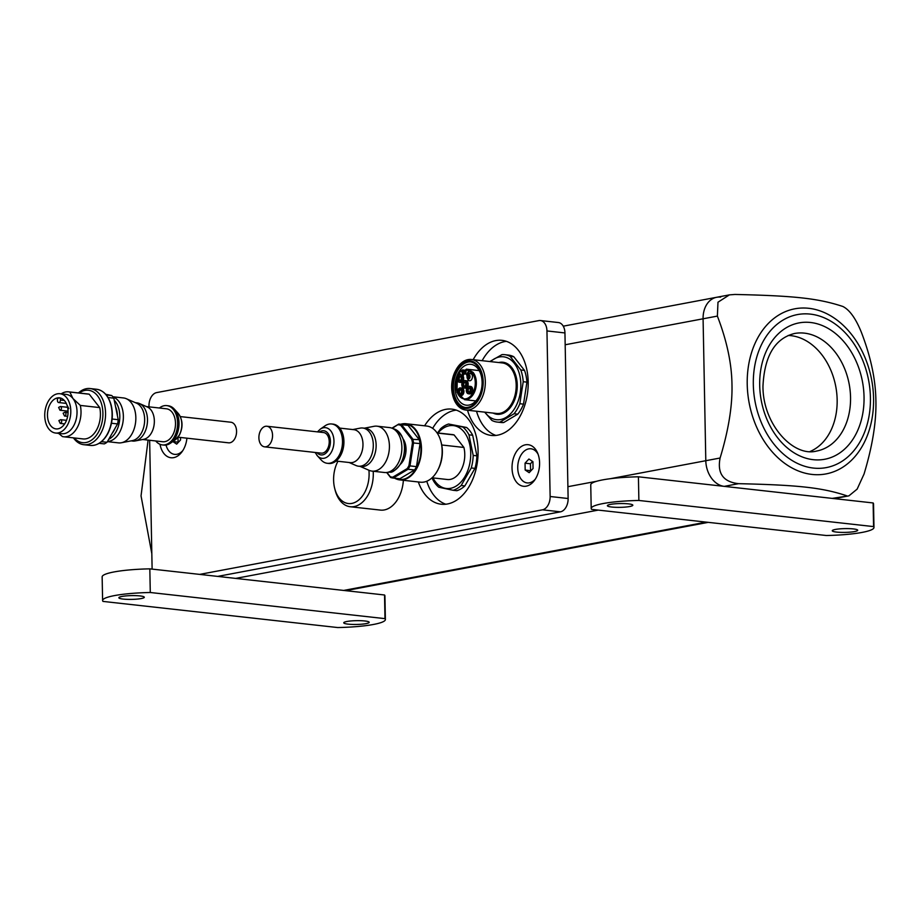 <?xml version="1.0" encoding="UTF-8"?>
<svg xmlns="http://www.w3.org/2000/svg" width="922" height="922" viewBox="0 0 922 922"><rect width="100%" height="100%" fill="white"/><g stroke="black" fill="none" stroke-linecap="round" stroke-linejoin="round"><path stroke-width="1.38" d="M540.396 320.533L558.386 322.539A11.963 7.825 96.4 0 1 564.944 332.946L568.125 498.514A11.963 7.825 96.4 0 1 560.472 511.825L217.673 576.4L199.682 574.394L542.482 509.82A11.963 7.825 -83.6 0 0 550.134 496.509L546.953 330.94A11.963 7.825 -83.6 0 0 540.396 320.533A11.963 7.825 -83.6 0 0 538.851 320.602L156.636 392.599A11.963 7.825 -83.6 0 0 148.984 405.911L149.007 406.856M217.673 576.4L384.532 594.99A47.84 7.111 -1.1 0 1 384.923 595.877L385.384 619.526A47.84 7.111 -1.1 0 1 337.706 627.548L102.999 601.409A47.84 7.111 -1.1 0 1 102.607 600.522A47.84 7.111 -1.1 0 1 150.286 592.5L384.981 618.639L384.532 594.99M150.286 592.5L149.825 568.851L199.682 574.394M102.607 600.522L102.146 576.872A47.84 7.111 -1.1 0 1 149.825 568.851M152.118 569.105L149.652 440.278M186.924 438.18A20.918 13.669 96.4 0 1 181.991 451.803A20.918 13.669 96.4 0 1 160.002 444.3M512.033 468.076A20.918 13.669 96.4 0 1 521.864 446.179A20.918 13.669 96.4 0 1 537.549 452.898A20.918 13.669 96.4 0 1 539.589 462.89A20.918 13.669 96.4 0 1 534.495 480.35A20.918 13.669 96.4 0 1 520.054 485.168A20.918 13.669 96.4 0 1 512.033 468.076M467.523 410.232A47.84 31.279 -83.6 0 0 491.38 435.438A47.84 31.279 -83.6 0 0 528.191 381.95A47.84 31.279 -83.6 0 0 501.971 340.345A47.84 31.279 -83.6 0 0 473.159 359.684M418.334 481.964A47.84 31.279 -83.6 0 0 441.258 504.23A47.84 31.279 -83.6 0 0 478.08 450.743A47.84 31.279 -83.6 0 0 451.849 409.126A47.84 31.279 -83.6 0 0 424.593 425.803M337.729 461.611L337.913 461.254A26.934 17.61 -83.6 0 0 337.729 461.611A26.934 17.61 -83.6 0 0 333.603 480.12A26.934 17.61 -83.6 0 0 334.732 488.568L335.124 490.112A29.907 19.546 -83.6 0 0 350.268 506.743L380.429 510.097A29.907 19.546 -83.6 0 0 403.363 480.293M166.006 445.038A17.172 11.225 -83.6 0 0 182.844 450.547M172.829 441.557L176.678 444.127L180.551 439.967L180.505 437.466M172.921 441.477L178.407 442.272M177.981 437.235L178.073 442.053M538.102 454.316A17.172 11.225 -83.6 0 0 525.321 450.305A17.172 11.225 -83.6 0 0 517.738 467.973A17.172 11.225 -83.6 0 0 523.857 481.733A17.172 11.225 -83.6 0 0 535.348 479.094M525.171 470.001L529.182 472.675L533.054 468.514L532.928 461.692L528.917 459.018L525.044 463.178L525.171 470.001L530.911 470.819M525.044 463.178L530.438 463.778L530.576 470.6M532.593 461.473L530.438 463.778M506.409 341.336A47.84 31.279 -83.6 0 0 482.148 360.686M476.524 411.235A47.84 31.279 -83.6 0 0 495.932 435.438M504.737 354.67L508.437 355.085A33.907 22.163 96.4 0 1 513.831 356.768L524.514 370.402A33.907 22.163 96.4 0 1 526.923 382.134L523.523 404.136A33.907 22.163 96.4 0 1 520.942 409.506A33.907 22.163 96.4 0 1 517.772 414.151L503.7 422.53A33.907 22.163 96.4 0 1 500.934 422.483L497.223 422.069A33.907 22.163 -83.6 0 0 499.989 422.115L514.073 413.736A33.907 22.163 -83.6 0 0 517.23 409.103A33.907 22.163 -83.6 0 0 519.824 403.732L523.212 381.72A33.907 22.163 -83.6 0 0 520.815 369.987L510.131 356.365A33.907 22.163 -83.6 0 0 504.737 354.67A33.907 22.163 -83.6 0 0 501.971 354.624L489.824 361.539M510.131 356.365L513.831 356.768M524.514 370.402L520.815 369.987M523.212 381.72L526.923 382.134M523.523 404.136L519.824 403.732M514.073 413.736L517.772 414.151M503.7 422.53L499.989 422.115M484.661 412.134L491.841 420.386A33.907 22.163 -83.6 0 0 497.223 422.069M484.949 412.169A31.648 20.687 -83.6 0 0 515.168 407.605A31.648 20.687 -83.6 0 0 516.712 367.06A31.648 20.687 -83.6 0 0 490.573 361.62M452.656 395.112L452.863 395.895A25.424 16.631 -83.6 0 0 457.047 404.77A25.424 16.631 -83.6 0 0 465.737 410.036A25.424 16.631 -83.6 0 0 483.554 393.844A25.424 16.631 -83.6 0 0 480.062 364.743A25.424 16.631 -83.6 0 0 471.373 359.488A25.424 16.631 -83.6 0 0 455.699 370.437L455.318 371.163A23.926 15.639 -83.6 0 0 452.656 395.112A23.926 15.639 -83.6 0 0 456.597 403.456A23.926 15.639 -83.6 0 0 478.887 399.261A23.926 15.639 -83.6 0 0 478.241 365.803A23.926 15.639 -83.6 0 0 455.318 371.163M477.815 366.553A22.981 15.029 96.4 0 1 480.973 392.841A22.981 15.029 96.4 0 1 464.872 407.466A22.981 15.029 96.4 0 1 457.024 402.718A22.981 15.029 96.4 0 1 453.866 376.418A22.981 15.029 96.4 0 1 469.966 361.793A22.981 15.029 96.4 0 1 477.815 366.553M470.531 361.873A22.981 15.029 -83.6 0 0 454.869 376.96A22.981 15.029 -83.6 0 0 458.153 402.845A22.981 15.029 -83.6 0 0 465.449 407.512M459.248 400.943A20.561 13.45 96.4 0 1 456.425 377.409A20.561 13.45 96.4 0 1 470.831 364.317A20.561 13.45 96.4 0 1 477.861 368.581A20.561 13.45 96.4 0 1 480.685 392.104A20.561 13.45 96.4 0 1 466.278 405.196A20.561 13.45 96.4 0 1 459.248 400.943M474.899 400.816A20.561 13.45 -83.6 0 0 475.291 401.473M468.122 380.59L468.964 373.11L466.659 374.701L468.122 380.59L469.54 380.751A3.769 2.466 96.4 0 0 472.179 378.366A3.769 2.466 96.4 0 0 471.684 374.067L473.101 372.384L469.529 370.252L468.952 371.105L469.529 370.252A15.259 9.981 -83.6 0 0 466.67 369.192L479.198 370.598L466.67 369.192L466.048 371.243A3.02 1.971 96.4 0 1 465.552 373.387L465.725 373.007M458.349 394.674A14.51 9.485 -83.6 0 0 459.156 395.861A14.51 9.485 -83.6 0 0 472.675 393.314A14.51 9.485 -83.6 0 0 472.283 373.03L468.952 371.105L467.512 373.606M466.659 374.701L465.552 373.387M465.933 373.848A2.259 1.475 96.4 0 1 465.23 374.021A2.259 1.475 96.4 0 1 464.423 373.514L462.994 375.842A3.769 2.466 96.4 0 1 462.994 380.959A3.769 2.466 96.4 0 1 460.77 382.4L459.352 382.25A3.769 2.466 -83.6 0 0 461.576 380.809A3.769 2.466 -83.6 0 0 462.129 376.971A3.769 2.466 -83.6 0 0 460.182 374.758A3.769 2.466 -83.6 0 0 457.969 376.199A3.769 2.466 -83.6 0 0 457.416 380.025A3.769 2.466 -83.6 0 0 459.352 382.25M462.994 375.842L461.599 375.68L462.648 373.929L464.423 373.514M464.7 380.521L466.117 380.671A3.769 2.466 96.4 0 1 468.053 382.895A3.769 2.466 96.4 0 1 467.5 386.721A3.769 2.466 96.4 0 1 465.287 388.162L463.87 388.001A3.769 2.466 -83.6 0 0 466.094 386.56A3.769 2.466 -83.6 0 0 466.636 382.734A3.769 2.466 -83.6 0 0 464.7 380.521A3.769 2.466 -83.6 0 0 462.475 381.962A3.769 2.466 -83.6 0 0 461.934 385.788A3.769 2.466 -83.6 0 0 463.87 388.001M460.435 387.932L461.853 388.081A3.769 2.466 96.4 0 1 463.789 390.306A3.769 2.466 96.4 0 1 463.247 394.132A3.769 2.466 96.4 0 1 461.023 395.573L459.605 395.411A3.769 2.466 -83.6 0 0 461.83 393.971A3.769 2.466 -83.6 0 0 462.371 390.144A3.769 2.466 -83.6 0 0 460.435 387.932A3.769 2.466 -83.6 0 0 458.211 389.372A3.769 2.466 -83.6 0 0 457.669 393.198A3.769 2.466 -83.6 0 0 459.605 395.411M469.217 386.272L470.635 386.433A3.769 2.466 96.4 0 1 472.571 388.646A3.769 2.466 96.4 0 1 472.018 392.484A3.769 2.466 96.4 0 1 469.794 393.925L468.376 393.763A3.769 2.466 -83.6 0 0 470.6 392.323A3.769 2.466 -83.6 0 0 471.154 388.496A3.769 2.466 -83.6 0 0 469.217 386.272A3.769 2.466 -83.6 0 0 466.993 387.713A3.769 2.466 -83.6 0 0 466.44 391.55A3.769 2.466 -83.6 0 0 468.376 393.763M458.764 375.577L459.306 372.914L461.599 375.68M460.942 375.012L460.332 374.781M458.741 380.302A2.282 1.498 96.4 0 1 458.511 377.444A2.282 1.498 96.4 0 1 460.355 376.337A2.282 1.498 96.4 0 1 460.804 376.706A2.282 1.498 96.4 0 1 461.184 379.069A2.282 1.498 96.4 0 1 459.871 380.751A2.282 1.498 96.4 0 1 458.741 380.302M460.689 376.579A2.017 1.314 -83.6 0 0 459.548 377.352A2.017 1.314 -83.6 0 0 459.605 380.175A2.017 1.314 -83.6 0 0 460.239 380.579M463.57 373.422A2.259 1.475 96.4 0 1 463.132 371.958L462.072 371.992L462.049 370.632A14.51 9.485 -83.6 0 0 459.398 372.649L459.709 372.108L459.306 372.914L459.709 372.108L459.306 372.914L461.668 375.542M462.049 370.632L463.109 370.598L462.694 369.941L462.049 370.632M471.684 374.067L469.206 373.156M467.512 378.642A2.282 1.498 96.4 0 1 467.281 375.796A2.282 1.498 96.4 0 1 469.137 374.678A2.282 1.498 96.4 0 1 469.575 375.058A2.282 1.498 96.4 0 1 469.955 377.409A2.282 1.498 96.4 0 1 468.641 379.092A2.282 1.498 96.4 0 1 467.512 378.642M469.459 374.92A2.017 1.314 -83.6 0 0 468.33 375.703A2.017 1.314 -83.6 0 0 468.376 378.516A2.017 1.314 -83.6 0 0 469.021 378.93M463.247 386.053A2.282 1.498 96.4 0 1 463.028 383.206A2.282 1.498 96.4 0 1 464.872 382.088A2.282 1.498 96.4 0 1 465.322 382.469A2.282 1.498 96.4 0 1 465.702 384.82A2.282 1.498 96.4 0 1 464.377 386.502A2.282 1.498 96.4 0 1 463.247 386.053M465.207 382.33A2.017 1.314 -83.6 0 0 464.066 383.114A2.017 1.314 -83.6 0 0 464.123 385.926A2.017 1.314 -83.6 0 0 464.757 386.341M458.995 393.464A2.282 1.498 96.4 0 1 458.764 390.617A2.282 1.498 96.4 0 1 460.608 389.499A2.282 1.498 96.4 0 1 461.058 389.879A2.282 1.498 96.4 0 1 461.438 392.23A2.282 1.498 96.4 0 1 460.124 393.913A2.282 1.498 96.4 0 1 458.995 393.464M460.942 389.741A2.017 1.314 -83.6 0 0 459.801 390.525A2.017 1.314 -83.6 0 0 459.859 393.337A2.017 1.314 -83.6 0 0 460.493 393.752M467.765 391.815A2.282 1.498 96.4 0 1 467.535 388.957A2.282 1.498 96.4 0 1 469.39 387.851A2.282 1.498 96.4 0 1 469.828 388.22A2.282 1.498 96.4 0 1 470.208 390.582A2.282 1.498 96.4 0 1 468.895 392.265A2.282 1.498 96.4 0 1 467.765 391.815M469.713 388.093A2.017 1.314 -83.6 0 0 468.583 388.865A2.017 1.314 -83.6 0 0 468.63 391.689A2.017 1.314 -83.6 0 0 469.275 392.104M456.286 410.129A47.84 31.279 -83.6 0 0 432.66 428.361M426.771 481.249A47.84 31.279 -83.6 0 0 445.81 504.23M448.588 424.028L466.59 427.474A33.907 22.163 96.4 0 1 469.909 430.885A33.907 22.163 96.4 0 1 472.686 435.253L476.893 455.825A33.907 22.163 96.4 0 1 474.957 468.376L464.872 485.917A33.907 22.163 96.4 0 1 456.839 490.7L453.14 490.285A33.907 22.163 -83.6 0 0 461.173 485.502L471.257 467.961A33.907 22.163 -83.6 0 0 473.193 455.41L468.975 434.838A33.907 22.163 -83.6 0 0 466.198 430.482A33.907 22.163 -83.6 0 0 462.879 427.059L448.588 424.028A33.907 22.163 -83.6 0 0 440.555 428.811L437.558 432.937M466.59 427.474L462.879 427.059M468.975 434.838L472.686 435.253M476.893 455.825L473.193 455.41M471.257 467.961L474.957 468.376M464.872 485.917L461.173 485.502M432.176 477.815L432.741 479.475A33.907 22.163 -83.6 0 0 435.518 483.843A33.907 22.163 -83.6 0 0 438.837 487.254L453.14 490.285M432.994 477.907A31.648 20.687 -83.6 0 0 435.564 481.952A31.648 20.687 -83.6 0 0 465.045 476.397A31.648 20.687 -83.6 0 0 464.204 432.141A31.648 20.687 -83.6 0 0 437.996 432.983M437.051 432.879L452.379 434.585A22.601 14.775 96.4 0 1 454.097 434.93L463.904 447.447A22.601 14.775 96.4 0 1 447.377 479.509L432.049 477.803M463.904 447.447L441.73 444.98M437.166 433.052L454.097 434.93M394.662 478.195L399.722 479.889L420.409 482.194A28.259 18.475 -83.6 0 0 437.074 471.384A28.259 18.475 -83.6 0 0 437.823 470.024L438.376 468.941A25.989 16.999 -83.6 0 0 441.269 442.917L440.97 441.742A28.259 18.475 -83.6 0 0 426.656 426.033L405.98 423.728A28.259 18.475 96.4 0 1 415.638 429.571A28.259 18.475 96.4 0 1 416.398 469.079A28.259 18.475 96.4 0 1 399.722 479.889A28.259 18.475 96.4 0 1 394.708 478.195M437.823 470.024A28.259 18.475 -83.6 0 0 440.97 441.742M399.307 478.702A27.13 17.737 -83.6 0 0 399.56 478.737A27.13 17.737 -83.6 0 0 399.825 478.76L414.554 469.99A27.13 17.737 -83.6 0 0 415.568 468.364A27.13 17.737 -83.6 0 0 416.49 466.624L420.052 443.597A27.13 17.737 -83.6 0 0 419.233 439.644L408.054 425.376A27.13 17.737 -83.6 0 0 405.565 424.823A27.13 17.737 -83.6 0 0 405.311 424.788M420.052 443.597L412.457 442.871L408.953 465.564A26.369 17.241 96.4 0 1 408.123 467.108A26.369 17.241 96.4 0 1 407.224 468.572L392.703 477.216A26.369 17.241 96.4 0 1 390.26 476.697L386.94 472.467M408.953 465.564L409.979 465.898L413.529 442.871A27.13 17.737 96.4 0 0 412.722 438.918L401.543 424.65L400.713 425.284L411.731 439.345L419.233 439.644M411.731 439.345A26.369 17.241 96.4 0 1 412.457 442.871M392.311 428.304L398.788 424.062A27.13 17.737 96.4 0 1 399.053 424.097A27.13 17.737 96.4 0 1 401.543 424.65L408.054 425.376M398.258 424.765A26.369 17.241 96.4 0 1 400.713 425.284M400.84 463.893A16.008 10.465 -83.6 0 0 403.156 460.781A16.008 10.465 -83.6 0 0 403.548 439.575M414.554 469.99L408.043 469.263A27.13 17.737 96.4 0 0 409.057 467.638A27.13 17.737 96.4 0 0 409.979 465.898L416.49 466.624M392.703 477.216L393.302 478.034L408.043 469.263L407.224 468.572M386.675 472.502L390.559 477.458A27.13 17.737 96.4 0 0 393.049 478.011A27.13 17.737 96.4 0 0 393.302 478.034L399.825 478.76M390.559 477.458L390.26 476.697M398.788 424.062L391.908 428.165M372.015 471.119L384.486 472.502A22.601 14.775 -83.6 0 0 386.744 472.49A22.601 14.775 -83.6 0 0 400.782 456.482A22.601 14.775 -83.6 0 0 397.209 432.257A22.601 14.775 -83.6 0 0 391.7 428.085A22.601 14.775 -83.6 0 0 389.487 427.578L377.017 426.183A22.601 14.775 96.4 0 1 384.739 430.862A22.601 14.775 96.4 0 1 387.851 456.724A22.601 14.775 96.4 0 1 372.015 471.119A22.601 14.775 96.4 0 1 369.134 470.335L360.087 466.382M364.34 428.188L374.032 426.31A22.601 14.775 96.4 0 1 377.017 426.183M358.508 466.198L361.343 466.52A19.212 12.562 -83.6 0 0 374.805 454.281A19.212 12.562 -83.6 0 0 372.165 432.303A19.212 12.562 -83.6 0 0 365.596 428.327L362.761 428.015A19.212 12.562 96.4 0 1 369.33 431.992A19.212 12.562 96.4 0 1 371.969 453.97A19.212 12.562 96.4 0 1 358.508 466.198A19.212 12.562 96.4 0 1 356.065 465.541L349.127 462.498M352.792 429.56L360.225 428.119A19.212 12.562 96.4 0 1 362.761 428.015M336.057 461.046L350.21 462.625A16.573 10.834 -83.6 0 0 361.827 452.068A16.573 10.834 -83.6 0 0 359.545 433.11A16.573 10.834 -83.6 0 0 353.875 429.675L339.734 428.096M327.275 463.293L328.693 463.455A19.777 12.931 -83.6 0 0 342.558 450.858A19.777 12.931 -83.6 0 0 339.838 428.234A19.777 12.931 -83.6 0 0 333.073 424.132L331.655 423.982A19.777 12.931 96.4 0 1 338.42 428.073A19.777 12.931 96.4 0 1 341.14 450.697A19.777 12.931 96.4 0 1 327.275 463.293A19.777 12.931 96.4 0 1 321.167 459.963L317.318 455.733A15.432 10.084 96.4 0 1 316.822 455.145M264.579 446.836L321.236 453.14A10.361 6.777 -83.6 0 0 327.356 449.175A10.361 6.777 -83.6 0 0 328.866 438.653A10.361 6.777 -83.6 0 0 323.53 432.545L266.873 426.241A10.361 6.777 96.4 0 1 272.197 432.337A10.361 6.777 96.4 0 1 270.688 442.871A10.361 6.777 96.4 0 1 264.579 446.836A10.361 6.777 96.4 0 1 259.243 440.728A10.361 6.777 96.4 0 1 260.753 430.205A10.361 6.777 96.4 0 1 266.873 426.241M315.163 452.46L317.318 455.733A15.432 10.084 96.4 0 0 331.194 452.437A15.432 10.084 96.4 0 0 330.779 430.862A15.432 10.084 96.4 0 0 320.28 429.156L324.959 425.883A19.777 12.931 96.4 0 1 331.655 423.982M350.268 506.743A29.907 19.546 -83.6 0 0 373.283 473.309A29.907 19.546 -83.6 0 0 373.191 471.246M334.732 488.568A26.934 17.61 -83.6 0 0 354.774 502.49A26.934 17.61 -83.6 0 0 369.1 473.435A26.934 17.61 -83.6 0 0 368.904 470.243M384.981 618.639A47.84 7.111 -1.1 0 1 385.384 619.526M348.09 624.136A12.724 1.89 178.9 0 0 361.747 624.182A12.724 1.89 178.9 0 0 369.192 622.315A12.724 1.89 178.9 0 0 364.858 620.979A12.724 1.89 178.9 0 0 351.201 620.932A12.724 1.89 178.9 0 0 343.745 622.799A12.724 1.89 178.9 0 0 348.09 624.136M123.202 599.081A12.724 1.89 178.9 0 0 136.859 599.127A12.724 1.89 178.9 0 0 144.305 597.26A12.724 1.89 178.9 0 0 139.971 595.923A12.724 1.89 178.9 0 0 126.314 595.877A12.724 1.89 178.9 0 0 118.857 597.744A12.724 1.89 178.9 0 0 123.202 599.081M565.174 344.77L703.083 318.793A23.926 17.748 -100.7 0 1 716.648 297.287A23.926 17.748 79.3 0 0 703.083 318.793L705.803 460.712L703.083 318.793L717.385 316.096L717.984 302.209L729.406 294.879L734.926 294.452C795.075 295.812 818.298 298.405 842.869 306.473C849.565 309.838 855.72 318.39 861.309 332.127C870.748 356.607 875.612 379.438 875.9 400.597C876.442 421.596 872.489 446.075 864.041 474.046L857.137 489.121L848.932 495.84L832.197 498.387L724.254 486.367A23.926 17.748 -100.7 0 1 705.803 460.712A23.926 17.748 79.3 0 0 724.254 486.367L832.197 498.387A23.926 17.748 79.3 0 0 836.173 498.249A23.926 17.748 -100.7 0 1 832.197 498.387M717.385 316.096C726.847 340.691 731.711 363.51 731.976 384.566C732.494 405.68 728.541 430.171 720.105 458.015L610.191 478.725M724.254 486.367L738.557 483.67C723.24 481.929 717.086 473.378 720.105 458.015M738.557 483.67C798.717 485.041 821.928 487.623 846.5 495.69M810.035 451.515A59.803 44.371 79.3 0 0 837.153 399.802A59.803 44.371 79.3 0 0 788.172 335.47M151.83 553.73L141.043 495.886L148.085 440.105M836.611 532.086A12.724 1.89 178.9 0 0 850.268 532.121A12.724 1.89 178.9 0 0 857.714 530.265A12.724 1.89 178.9 0 0 853.38 528.928A12.724 1.89 178.9 0 0 839.723 528.882A12.724 1.89 178.9 0 0 832.266 530.749A12.724 1.89 178.9 0 0 836.611 532.086M873.583 526.6A47.84 7.111 -1.1 0 1 873.975 527.488A47.84 7.111 -1.1 0 1 826.296 535.509L591.59 509.359A47.84 7.111 -1.1 0 1 591.198 508.483A47.84 7.111 -1.1 0 1 638.877 500.462L873.583 526.6L873.122 502.951A47.84 7.111 -1.1 0 1 873.526 503.827L873.975 527.488M628.493 503.873A12.724 1.89 178.9 0 0 614.836 503.827A12.724 1.89 178.9 0 0 607.379 505.694A12.724 1.89 178.9 0 0 611.724 507.031A12.724 1.89 178.9 0 0 625.381 507.077A12.724 1.89 178.9 0 0 632.826 505.21A12.724 1.89 178.9 0 0 628.493 503.873M638.877 500.462L638.416 476.801L873.122 502.951M591.198 508.483L590.748 484.822A47.84 7.111 -1.1 0 1 638.416 476.801M50.687 425.676A15.639 10.223 -83.6 0 0 56.035 428.903A15.639 10.223 -83.6 0 0 66.983 418.957A15.639 10.223 -83.6 0 0 64.84 401.07A15.639 10.223 -83.6 0 0 59.492 397.831A15.639 10.223 -83.6 0 0 48.543 407.789A15.639 10.223 -83.6 0 0 50.687 425.676M60.379 397.993L60.414 400.021A2.259 1.475 96.4 0 1 58.674 402.545A2.259 1.475 96.4 0 1 57.441 400.586L57.395 398.511A15.639 10.223 96.4 0 1 60.195 397.947M48.82 428.937A19.777 12.931 96.4 0 1 46.1 406.302A19.777 12.931 96.4 0 1 59.953 393.717A19.777 12.931 96.4 0 1 66.718 397.808A19.777 12.931 96.4 0 1 69.427 420.432A19.777 12.931 96.4 0 1 55.574 433.029A19.777 12.931 96.4 0 1 48.82 428.937M55.574 433.029L61.809 433.72A19.777 12.931 -83.6 0 0 75.662 421.123A19.777 12.931 -83.6 0 0 72.942 398.5A19.777 12.931 -83.6 0 0 66.188 394.409L59.953 393.717M80.318 405.426L99.726 407.593L89.238 394.213L69.83 392.046L72.942 398.5L80.318 405.426A22.601 14.775 96.4 0 1 63.618 436.763A22.601 14.775 96.4 0 1 62.419 436.555L58.582 433.363M61.198 393.855A22.601 14.775 96.4 0 1 68.631 391.838A22.601 14.775 96.4 0 1 69.83 392.046M63.618 436.763L83.026 438.93A22.601 14.775 -83.6 0 0 99.726 407.593M79.211 393.014A26.369 17.241 96.4 0 1 97.467 395.711A26.369 17.241 96.4 0 1 98.447 432.095A26.369 17.241 96.4 0 1 74.198 437.938M89.238 394.213A22.601 14.775 -83.6 0 0 88.028 393.994L68.631 391.838M78.439 392.933A28.259 18.475 96.4 0 1 90.079 388.542A28.259 18.475 96.4 0 1 99.726 394.386A28.259 18.475 96.4 0 1 103.61 426.713A28.259 18.475 96.4 0 1 83.821 444.704A28.259 18.475 96.4 0 1 74.163 438.849A28.259 18.475 96.4 0 1 73.426 437.858M105.684 394.259L111.758 395.55A27.13 17.737 -83.6 0 1 112.818 396.794A27.13 17.737 -83.6 0 1 113.809 398.166L118.27 419.89L113.809 398.166L108.07 397.52M118.27 419.89A26.369 17.241 -83.6 0 1 117.693 423.659L117.567 423.924A27.13 17.737 -83.6 0 0 118.212 419.694L112.127 419.026M101.455 441.673L107.01 442.283A27.13 17.737 -83.6 0 1 104.301 443.897L99.138 443.321M111.481 423.244L117.567 423.924L107.01 442.283M106.261 394.939L111.758 395.55M112.98 396.99A22.601 14.775 96.4 0 1 118.708 401.231A22.601 14.775 96.4 0 1 122.119 426.045A22.601 14.775 96.4 0 1 107.436 441.534M107.378 441.638L118.454 442.871A22.601 14.775 -83.6 0 0 121.427 442.744A22.601 14.775 -83.6 0 0 134.877 426.333A22.601 14.775 -83.6 0 0 131.178 402.626A22.601 14.775 -83.6 0 0 126.337 398.719A22.601 14.775 -83.6 0 0 123.456 397.947L112.795 396.76M126.337 398.719L136.571 403.202A19.212 12.562 96.4 0 1 140.686 406.521A19.212 12.562 96.4 0 1 143.832 426.679A19.212 12.562 96.4 0 1 132.399 440.624L121.427 442.744M131.131 440.877L132.699 441.05A19.212 12.562 -83.6 0 0 135.234 440.947A19.212 12.562 -83.6 0 0 146.667 426.99A19.212 12.562 -83.6 0 0 143.521 406.833A19.212 12.562 -83.6 0 0 139.406 403.525A19.212 12.562 -83.6 0 0 136.952 402.856L135.384 402.683M139.406 403.525L147.37 407.005A16.573 10.834 96.4 0 1 150.92 409.864A16.573 10.834 96.4 0 1 153.64 427.255A16.573 10.834 96.4 0 1 143.774 439.298L135.234 440.947M142.668 439.506L162.745 441.742A16.573 10.834 -83.6 0 0 174.35 431.185A16.573 10.834 -83.6 0 0 172.08 412.226A16.573 10.834 -83.6 0 0 166.409 408.792L146.344 406.556M159.402 408.008A19.777 12.931 96.4 0 1 166.767 405.611A19.777 12.931 96.4 0 1 173.52 409.702A19.777 12.931 96.4 0 1 176.24 432.337A19.777 12.931 96.4 0 1 162.387 444.923A19.777 12.931 96.4 0 1 155.737 440.958M162.387 444.923L163.805 445.084A19.777 12.931 -83.6 0 0 170.501 443.171A19.777 12.931 -83.6 0 0 174.938 409.864A19.777 12.931 -83.6 0 0 174.304 409.103A19.777 12.931 -83.6 0 0 168.184 405.772L166.767 405.611M178.015 437.189L228.598 442.825A10.361 6.777 -83.6 0 0 234.707 438.86A10.361 6.777 -83.6 0 0 236.216 428.327A10.361 6.777 -83.6 0 0 230.892 422.23L180.309 416.594M720.624 297.138A23.926 17.748 79.3 0 0 716.648 297.287L563.25 326.181M542.482 509.82L560.472 511.825M546.953 330.94L564.944 332.946M568.125 498.514L550.134 496.509M498.767 362.542A26.185 17.115 96.4 0 1 511.848 367.659A26.185 17.115 96.4 0 1 514.407 400.471A26.185 17.115 96.4 0 1 493.132 413.079M471.373 359.488L502.248 362.922A25.424 16.631 96.4 0 1 510.938 368.189A25.424 16.631 96.4 0 1 514.43 397.278A25.424 16.631 96.4 0 1 496.624 413.471L465.737 410.036M475.821 400.92L464.596 399.664A15.259 9.981 -83.6 0 0 475.314 389.868A15.259 9.981 -83.6 0 0 473.101 372.384M465.841 370.356L462.89 370.033M466.025 370.033L466.013 369.883A14.51 9.485 -83.6 0 1 468.722 370.886L466.59 374.62M465.76 372.258L463.132 371.958L463.109 370.598L465.852 370.909M457.289 378.884A14.51 9.485 -83.6 0 0 457.785 393.625M462.648 373.929A3.02 1.971 96.4 0 1 462.072 371.992M400.713 424.281A28.259 18.475 96.4 0 1 405.98 423.728L400.667 424.27M395.377 478.264A27.879 18.221 96.4 0 0 417.943 464.688A27.879 18.221 96.4 0 0 415.177 429.836A27.879 18.221 -83.6 0 0 401.381 424.351M399.964 433.167A21.886 14.303 -83.6 0 0 394.628 429.133C405.484 436.36 407.628 447.838 401.047 463.536C395.838 470.093 392.092 472.951 389.833 472.122A21.886 14.303 -83.6 0 0 400.551 463.766A21.886 14.303 -83.6 0 0 399.964 433.167M317.099 452.679A12.17 7.952 -83.6 0 0 328.22 450.282A12.17 7.952 -83.6 0 0 329.016 435.08A12.17 7.952 -83.6 0 0 319.392 432.084M747.223 384.324A84.006 62.327 79.3 0 0 811.994 474.427A84.006 62.327 79.3 0 0 873.572 398.396A84.006 62.327 79.3 0 0 808.801 308.305A84.006 62.327 79.3 0 0 747.223 384.324M753.32 384.566A77.851 57.763 79.3 0 0 813.354 468.065A77.851 57.763 79.3 0 0 870.426 397.613A77.851 57.763 79.3 0 0 810.392 314.114A77.851 57.763 79.3 0 0 753.32 384.566M864.041 396.898A69.381 51.471 -100.7 0 1 813.192 459.675A69.381 51.471 -100.7 0 1 759.693 385.269A69.381 51.471 -100.7 0 1 810.553 322.493A69.381 51.471 -100.7 0 1 864.041 396.898M850.545 397.278A59.803 44.371 -100.7 0 1 816.638 451.042C793.208 457.439 762.678 424.051 762.967 386.272C764.43 355.996 774.941 338.409 794.499 333.499A59.803 44.371 -100.7 0 1 850.545 397.278M60.414 400.021L64.321 400.459M96.591 389.268C103.633 390.421 108.485 395.699 111.17 405.115C113.418 414.831 112.38 424.189 108.035 433.179L107.298 434.539C102.653 442.237 96.994 445.868 90.333 445.43A28.259 18.475 -83.6 0 0 107.01 434.619A28.259 18.475 -83.6 0 0 106.249 395.112A28.259 18.475 -83.6 0 0 96.591 389.268L90.079 388.542M115.146 428.119A20.03 13.092 96.4 0 1 113.832 430.793A20.03 13.092 96.4 0 1 112.265 433.144M115.596 406.786A20.03 13.092 96.4 0 1 117.417 415.707M114.259 400.263A21.886 14.303 96.4 0 1 115.296 401.462A21.886 14.303 96.4 0 1 115.884 432.049A21.886 14.303 96.4 0 1 108.715 439.321M178.142 413.321C182.879 419.844 183.271 427.14 179.341 435.219L175.18 439.898A15.432 10.084 -83.6 0 0 179.052 435.484A15.432 10.084 -83.6 0 0 178.638 413.92A15.432 10.084 -83.6 0 0 178.142 413.321L174.304 409.103M66.499 420.328L60.656 419.683A1.879 1.233 96.4 0 1 61.301 420.075A1.879 1.233 96.4 0 1 61.348 422.702A1.879 1.233 96.4 0 1 60.241 423.428L64.644 423.913M67.225 407.27L60.403 406.51A1.879 1.233 96.4 0 1 61.048 406.902A1.879 1.233 96.4 0 1 61.094 409.541A1.879 1.233 96.4 0 1 59.988 410.255L68.055 411.154M68.055 412.618L64.92 412.272A1.879 1.233 96.4 0 1 65.554 412.664A1.879 1.233 96.4 0 1 65.612 415.292A1.879 1.233 96.4 0 1 64.494 416.018L67.64 416.364M596.672 481.272L567.894 486.689M598.24 510.108L235.663 578.405M706.183 522.129L343.606 590.437M466.67 369.192A0.749 0.749 0 0 0 465.829 369.964L465.449 373.087M458.683 375.312L459.248 372.476A0.749 0.749 0 0 1 459.421 372.188L462.268 370.022A0.749 0.749 0 0 1 462.694 369.941L465.841 370.298M464.596 399.664L456.966 392.253L457.324 378.17M468.964 373.11L469.575 373.168M393.049 478.011L399.56 478.737M399.053 424.097L405.565 424.823M394.628 429.133L391.7 428.085M320.28 429.156L317.456 431.876M389.833 472.122L386.744 472.49M848.932 495.84L834.214 498.618M729.406 294.879L716.648 297.287M66.28 403.398L58.674 402.545M90.333 445.43L83.821 444.704M175.18 439.898L170.501 443.171M60.656 419.683L58.881 420.593L60.241 423.428M60.403 406.51L58.628 407.42L59.988 410.255M64.92 412.272L63.145 413.183L64.494 416.018M67.41 405.772L68.758 408.607M708.2 522.359L345.623 590.656"/></g></svg>
